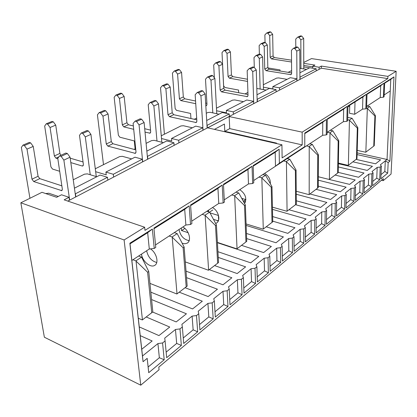 <?xml version="1.0" encoding="UTF-8"?>
<svg xmlns="http://www.w3.org/2000/svg" width="417" height="417" viewBox="0 0 417 417"><rect width="100%" height="100%" fill="white"/><g stroke="black" fill="none" stroke-linecap="round" stroke-linejoin="round"><path stroke-width="0.63" d="M365.818 108.816L366.548 108.337L367.033 93.856L383.994 83.176L383.39 97.224L384.067 96.775L384.677 82.748L393.987 76.884L389.905 161.155L388.175 162.557L387.674 173.133L380.825 178.857L381.378 166.133L380.226 167.061L379.678 179.81L372.579 185.737L373.079 172.836L371.886 173.8L371.396 186.727L364.036 192.878L364.474 179.79L363.238 180.79L362.806 193.9L355.169 200.28L355.545 187.004L354.262 188.046L353.892 201.343L345.964 207.968L346.272 194.499L344.937 195.578L344.635 209.073L336.399 215.954L336.634 202.292L335.247 203.413L335.023 217.106L326.454 224.257L326.61 210.392L325.166 211.56L325.02 225.456L316.107 232.9L316.175 218.826L314.673 220.04L314.616 234.145L305.333 241.896L305.307 227.609L303.738 228.876L303.779 243.194L294.105 251.274L293.975 236.767L292.338 238.091L292.484 252.629L282.387 261.058L282.147 246.327L280.443 247.703L280.698 262.47L270.159 271.269L269.794 256.309L268.011 257.753L268.392 272.749L257.378 281.944L256.882 266.744L255.016 268.256L255.527 283.487L244.002 293.115L243.366 277.67L241.407 279.249L242.068 294.73L229.996 304.811L229.204 289.117L227.15 290.774L227.974 306.5L215.318 317.071L214.348 301.121L212.196 302.862L213.191 318.843L199.91 329.936L198.747 313.73L196.485 315.554L197.674 331.802L183.715 343.462L182.349 326.98L179.972 328.904L181.364 345.422L166.675 357.687L165.085 340.934L162.578 342.962L164.204 359.751L148.728 372.678L147.175 358.359L143.052 361.711L129.864 243.215L152.361 229.048L154.233 248.438L155.76 247.427L153.915 228.068L189.167 205.868L190.522 224.492L191.893 223.585L190.559 204.992L222.219 185.054L223.147 202.964L224.382 202.146L223.47 184.267L252.061 166.263L252.634 183.501L253.755 182.761L253.192 165.549L279.14 149.208L279.38 163.224L304.791 146.576L304.764 133.07L326.412 119.439L326.25 134.926L327.105 134.363L327.277 118.897L347.168 106.371L346.835 121.347L347.622 120.826L347.96 105.871L366.298 94.32L365.818 108.816L362.535 109.134L354.679 114.284L355.013 101.925L347.95 106.377M154.233 248.438L149.296 249.012L131.866 260.448L142.494 355.982L157.934 343.577L162.578 342.962M357.14 152.872L387.039 159.476L390.239 90.963L384.146 94.956M45.698 193.566L48.794 193.222L58.297 196.443M69.034 197.298L61.539 194.781L56.644 197.288L41.992 192.3L20.85 202.787L44.364 337.217L140.764 385.178L124.115 239.968L144.652 227.234L64.145 199.842L69.034 197.298L69.462 200.223L107.836 180.108L107.497 177.293L100.085 175.051L74.429 188.182M73.246 179.79L84.484 174.17L87.382 173.873L96.791 176.74M95.29 168.77L119.622 156.604L122.369 156.323L131.657 158.893M142.291 159.2L134.978 157.193L105.897 172.08L113.299 174.28L142.291 159.2L142.557 161.911L174.124 145.361L173.92 142.75L166.717 140.951L146.841 151.126M146.101 143.359L151.621 140.602L154.233 140.341L163.391 142.656M161.264 135.78L180.889 125.965L183.381 125.725L192.388 127.81M202.792 127.738L195.709 126.111L171.533 138.486L178.711 140.258L202.792 127.738L202.943 130.255L253.666 103.666L253.593 101.315L246.77 99.981L226.348 110.432L233.28 111.876L253.593 101.315M216.459 108.18L232.519 100.153L234.792 99.939L243.492 101.659M256.809 88.451L266.119 90.077M253.666 103.666L276.106 91.907L276.064 89.629L269.366 88.414L256.997 94.748M263.325 84.75L276.612 78.104L278.707 77.916L287.089 79.345M296.862 78.813L290.3 77.703L272.822 86.647L279.499 87.841L296.862 78.813L296.878 81.018L316.169 70.906L316.18 68.769L309.742 67.752L299.912 72.782M346.835 121.347L343.399 121.686L327.126 132.361M326.25 134.926L322.664 135.29L253.687 180.535M252.634 183.501L248.48 183.949L224.263 199.837M223.147 202.964L218.758 203.449L191.721 221.182M190.522 224.492L185.873 225.018L155.52 244.93M299.891 68.31L306.568 69.373M349.743 105.251L349.55 113.315L354.679 114.284M347.95 106.444L349.707 106.768M383.39 97.224L380.236 97.526L366.611 106.46M357.088 154.603L380.596 159.831L375.576 163.808L356.087 159.398M352.923 161.827L372.438 166.3L367.241 170.423L338.369 163.688M338.312 166.941L363.984 173.003L358.594 177.277L338.213 172.372M335.075 175.051L355.221 179.951L349.628 184.387L329.263 179.472L338.208 172.643L338.781 140.711L338.187 141.118L337.629 173.076L338.208 172.643M318.26 180.17L346.126 187.165L340.314 191.773L318.223 186.118M316.07 189.318L336.675 194.656L330.639 199.446L309.961 193.973M296.247 194.244L326.86 202.443L320.584 207.421L296.294 200.78M295.554 204.7L316.649 210.538L310.118 215.719L288.981 209.741M245.837 199.581L243.622 201.083L245.592 201.651M272.478 209.355L306.021 218.967L299.218 224.362L272.635 216.579M272.734 221.156L294.949 227.75L287.855 233.369L266.26 226.817M246.139 225.435L283.404 236.903L276.007 242.767L246.447 233.463M246.645 238.56L271.363 246.452L263.633 252.582L241.558 245.363M217.429 242.71L258.78 256.429L250.706 262.835L217.935 251.701M218.258 257.419L245.629 266.859L237.174 273.562L214.614 265.582M209.251 269.653L231.862 277.774L223.012 284.795L186.024 271.165M186.524 277.639L217.439 289.21L208.156 296.57L185.106 287.709M179.253 292.192L202.313 301.204L192.571 308.934L150.839 292.171M151.585 299.562L186.43 313.803L176.188 321.924L152.664 312.036M146.252 316.993L169.735 327.043L158.955 335.591L139.262 326.912M140.232 335.633L152.153 340.981L141.744 349.238M316.169 70.906L321.325 68.206L387.81 78.615L302.158 132.142L302.2 144.897L282.127 157.918L281.923 144.788L144.97 230.372L144.652 227.234M140.764 385.178L159.059 369.749L158.794 367.127L383.306 178.69L383.218 180.665L391.063 174.051L396.15 71.276L311.499 58.599L303.758 62.441M387.81 78.615L387.909 76.384L396.15 71.276M243.622 201.083L243.335 201.281M218.862 217.909L218.539 218.127M218.638 219.91L218.393 215.453M242.553 199.842L242.501 198.633M179.972 328.904L175.458 329.493L164.715 338.13L165.085 340.934M196.485 315.554L192.101 316.117L181.895 324.322L182.349 326.98M212.196 302.862L207.927 303.404L198.221 311.202L198.747 313.73M227.15 290.774L222.996 291.295L213.749 298.723L214.348 301.121M241.407 279.249L237.362 279.75L228.547 286.833L229.204 289.117M255.016 268.256L251.065 268.736L242.652 275.496L243.366 277.67M268.011 257.753L264.164 258.217L256.121 264.675L256.882 266.744M280.443 247.703L276.685 248.151L268.991 254.334L269.794 256.309M292.338 238.091L288.668 238.519L281.308 244.435L282.147 246.327M303.738 228.876L300.151 229.293L293.099 234.964L293.975 236.767M314.673 220.04L311.165 220.442L304.4 225.884L305.307 227.609M325.166 211.56L321.736 211.951L315.242 217.168L316.175 218.826M335.247 203.413L331.89 203.793L325.651 208.808L326.61 210.392M344.937 195.578L341.648 195.948L335.649 200.77L336.634 202.292M354.262 188.046L351.041 188.401L345.266 193.04L346.272 194.499M363.238 180.79L360.085 181.134L354.523 185.601L355.545 187.004M371.886 173.8L368.795 174.134L363.436 178.44L364.474 179.79M380.226 167.061L377.192 167.389L372.027 171.538L373.079 172.836M381.008 174.624L384.813 171.481L385.298 160.873L380.309 164.882L381.378 166.133M388.175 162.557L385.298 160.873L387.039 159.476L389.905 161.155M156.808 262.267L156.531 262.455M383.218 180.665L381.451 180.248M321.325 68.206L321.34 66.079L387.909 76.384M303.764 63.358L314.939 65.088L312.724 66.225L319.141 67.226L321.34 66.079M303.769 65.453L312.724 66.856M281.923 144.788L207.666 127.831L229.178 116.557L302.158 132.142M276.106 91.907L296.878 81.018M174.124 145.361L202.943 130.255M107.836 180.108L142.557 161.911M67.815 201.088L69.462 200.223M124.115 239.968L20.85 202.787M184.867 228.427L181.525 230.637L181.317 228.005M189.328 240.067L188.547 240.599M212.811 209.98L209.537 212.144M208.625 211.862L208.521 210.163M218.591 220.087L217.403 220.895M319.141 67.226L319.125 69.358M309.56 67.846L303.774 66.934M312.719 68.221L312.724 66.225M316.18 68.769L299.932 77.135M300.047 77.155L300.058 79.35M288.142 72.339L291.619 70.598M279.499 87.841L279.536 90.108M272.822 86.647L272.869 88.899L263.388 87.184M276.064 89.629L257.133 99.345M257.31 99.382L257.378 101.722M244.972 93.924L247.922 92.449M233.28 111.876L233.39 114.3M226.348 110.432L226.462 112.84L216.595 110.76M229.366 116.406L229.251 113.971L206.983 125.408M229.251 113.971L222.297 112.507L206.691 120.492M207.176 125.454L207.327 127.962M194.265 119.278L196.673 118.074M206.269 113.278L207.76 112.533L210.137 112.303L218.998 114.195M178.711 140.258L178.909 142.854M171.533 138.486L171.736 141.071L161.499 138.522M173.92 142.75L147.342 156.406M147.555 156.464L147.811 159.153M134.065 149.38L135.661 148.582M113.299 174.28L113.622 177.074M105.897 172.08L106.236 174.859L95.66 171.684M107.497 177.293L75.232 193.884M75.461 193.957L75.868 196.866M61.429 185.701L61.805 185.513M276.023 143.438L276.544 143.114L224.789 131.319L224.435 124.047L214.432 129.379M148.728 372.678L148.155 366.996L159.351 357.744L157.934 343.577M148.155 366.996L147.175 358.359M166.148 352.13L176.678 343.431L175.458 329.493M183.261 337.994L193.144 329.831L192.101 316.117M199.524 324.556L208.808 316.889L207.927 303.404M214.995 311.775L223.726 304.561L222.996 291.295M229.736 299.599L237.951 292.812L237.362 279.75M243.789 287.985L251.534 281.59L251.065 268.736M257.211 276.898L264.514 270.868L264.164 258.217M270.039 266.301L276.93 260.609L276.685 248.151M282.309 256.163L288.819 250.784L288.668 238.519M294.063 246.452L300.214 241.37L300.151 229.293M305.327 237.148L311.145 232.342L311.165 220.442M316.133 228.219L321.637 223.668L321.736 211.951M326.506 219.65L331.724 215.339L331.89 203.793M336.477 211.414L341.419 207.327L341.648 195.948M346.068 203.491L350.754 199.618L351.041 188.401M355.294 195.865L359.741 192.195L360.085 181.134M364.182 188.526L368.399 185.039L368.795 174.134M372.746 181.447L376.749 178.137L377.192 167.389M164.204 359.751L159.351 357.744M142.494 355.982L143.052 361.711M181.364 345.422L176.678 343.431M197.674 331.802L193.144 329.831M213.191 318.843L208.808 316.889M227.974 306.5L223.726 304.561M242.068 294.73L237.951 292.812M255.527 283.487L251.534 281.59M268.392 272.749L264.514 270.868M280.698 262.47L276.93 260.609M292.484 252.629L288.819 250.784M303.779 243.194L300.214 241.37M314.616 234.145L311.145 232.342M325.02 225.456L321.637 223.668M335.023 217.106L331.724 215.339M344.635 209.073L341.419 207.327M353.892 201.343L350.754 199.618M362.806 193.9L359.741 192.195M371.396 186.727L368.399 185.039M379.678 179.81L376.749 178.137M387.674 173.133L384.813 171.481M229.178 116.557L229.731 128.629L302.2 144.897M229.731 128.629L224.789 131.319M384.656 83.228L390.781 79.366L390.239 90.963M367.017 94.351L380.721 85.709L380.236 97.526M327.272 119.424L343.66 109.087L343.399 121.686M304.764 133.617L322.774 122.259L322.664 135.29M253.213 166.138L275.204 152.268L275.475 166.242L279.38 163.224M223.502 184.877L247.959 169.448L248.48 183.949M190.605 205.628L217.94 188.385L218.758 203.449M153.977 228.73L184.695 209.355L185.873 225.018M131.866 260.448L130.021 243.846L147.67 232.707L149.296 249.012M355.013 101.925L362.915 96.942L362.535 109.134M152.361 229.048L147.67 232.707M129.864 243.215L130.021 243.846M189.167 205.868L184.695 209.355M222.219 185.054L217.94 188.385M252.061 166.263L247.959 169.448M326.412 119.439L322.774 122.259M304.791 146.576L303.847 147.634M279.14 149.208L275.204 152.268M347.168 106.371L343.66 109.087M366.298 94.32L362.915 96.942M383.994 83.176L380.721 85.709M393.987 76.884L390.781 79.366M303.774 68.93L303.701 38.494L300.834 39.782L300.954 68.482M301.783 36.065L300.511 35.898L297.634 37.176L298.906 37.342L301.783 36.065L303.701 38.494M297.634 37.176L295.742 39.094L295.794 47.23M291.519 60.189L274.297 57.541L273.078 55.982L272.65 34.34L269.7 35.581L270.164 57.317L273.078 55.982M291.54 62.013L271.389 58.886L270.164 57.317M270.795 31.979L269.591 31.822L266.625 33.042L267.834 33.204L270.795 31.979L272.65 34.34M266.625 33.042L264.868 34.924L265.05 42.477M267.87 67.919L280.005 69.905L280.021 71.005M374.247 145.731L375.415 115.66L374.904 116.009L373.747 146.106L374.247 145.731L365.714 152.241L357.213 150.381M375.415 115.66L369.775 106.57L367.205 108.269L366.553 108.149M369.775 106.57L367.163 106.095M373.747 146.106L365.714 152.241M365.845 152.142L367.33 108.425L374.904 116.009M298.906 37.342L300.834 39.782M267.834 33.204L269.7 35.581M296.956 80.976L296.768 51.093L299.802 49.675L297.785 47.116L296.456 46.928L293.406 48.33L294.741 48.523L297.785 47.116M299.943 79.412L299.802 49.675M293.406 48.33L291.431 50.321L291.645 73.47L290.946 74.659L266.03 70.676L264.743 69.024L264.185 46.365L267.313 45.005L265.368 42.524L264.112 42.346L260.969 43.686L262.23 43.868L265.368 42.524M291.639 72.918L269.111 69.206L267.829 67.564L267.313 45.005M260.969 43.686L259.139 45.63L259.374 54.127M356.973 158.715L357.864 127.738L357.317 128.113L356.436 159.122L356.973 158.715L348.231 165.387L338.38 163.089M357.864 127.738L352.078 118.261L349.31 120.086L347.648 119.762M352.078 118.261L347.7 117.412M356.436 159.122L348.231 165.387M348.367 165.283L349.441 120.252L357.317 128.113M294.741 48.523L296.768 51.093M262.23 43.868L264.185 46.365M69.665 200.118L63.864 160.112L70.061 157.209L67.335 153.492L65.808 153.055L59.595 155.916L61.122 156.365L67.335 153.492M75.67 196.97L70.061 157.209M59.595 155.916L57.765 158.293L62.347 189.182L61.794 190.652L33.688 181.541L31.973 179.174L26.996 149.13L33.235 146.424L30.634 142.859L29.226 142.452L22.971 145.121L24.379 145.538L30.634 142.859M61.852 185.836L39.771 178.638L38.067 176.287L33.235 146.424M22.971 145.121L21.366 147.451L29.951 198.278M152.836 311.9L148.739 271.462L147.613 272.238L151.746 312.724L152.836 311.9L142.301 319.964L138.293 318.228M148.739 271.462L141.577 257.101L135.874 260.87L132.919 259.755M141.577 257.101L138.626 256.012M151.746 312.724L142.301 319.964M142.437 319.86L136.051 261.11L147.613 272.238M61.122 156.365L63.864 160.112M24.379 145.538L26.996 149.13M142.692 161.838L139.059 124.881L144.115 122.515L141.608 119.179L140.122 118.829L135.051 121.165L136.541 121.519L141.608 119.179M147.613 159.258L144.115 122.515M135.051 121.165L133.106 123.448L136.01 151.976L135.379 153.373L107.847 146.122L106.262 143.99L102.963 116.187L108.092 113.961L105.694 110.75L104.307 110.427L99.163 112.621L100.549 112.95L105.694 110.75M135.791 149.839L112.861 143.729L111.287 141.608L108.092 113.961M99.163 112.621L97.427 114.852L103.494 164.668M218.55 262.533L216.418 224.899L215.5 225.529L217.658 263.205L218.55 262.533L208.469 270.242L185.304 261.902M216.418 224.899L209.626 212.17L204.987 215.235L202.141 214.348M209.626 212.17L206.785 211.299M182.87 226.989C189.136 230.231 191.867 240.958 187.061 243.205L184.794 243.778L182.182 243.252M217.658 263.205L208.469 270.242M208.609 270.133L205.148 215.448L215.5 225.529M136.541 121.519L139.059 124.881M100.549 112.95L102.963 116.187M179.002 229.527C180.384 235.897 183.767 239.603 189.146 240.645M203.032 130.208L200.931 95.894L205.128 93.929L202.813 90.901L201.375 90.619L197.152 92.558L198.596 92.845L202.813 90.901M207.14 128.055L205.128 93.929M197.152 92.558L195.166 94.742L196.876 121.227L196.204 122.551L169.474 116.692L167.999 114.748L165.903 88.889L170.193 87.033L167.968 84.104L166.623 83.843L162.317 85.678L163.667 85.944L167.968 84.104M196.788 119.841L173.675 114.685L172.211 112.752L170.193 87.033M162.317 85.678L160.514 87.815L164.413 134.206M272.749 221.818L271.978 186.67L271.222 187.197L272.004 222.376L272.749 221.818L263.132 229.162L246.082 223.939M210.059 212.899L218.524 215.495M271.978 186.67L265.546 175.244L261.699 177.783L258.967 177.069M265.546 175.244L262.825 174.541M239.78 189.657C245.498 193.811 247.099 198.45 244.586 203.579M272.004 222.376L263.132 229.162M263.273 229.058L261.85 177.981L271.222 187.197M198.596 92.845L200.931 95.894M163.667 85.944L165.903 88.889M244.112 202.704L245.175 202.683M253.724 103.635L252.723 71.625L256.273 69.967L254.115 67.194L252.728 66.965L249.168 68.607L250.554 68.836L254.115 67.194M257.2 101.816L256.273 69.967M249.168 68.607L247.172 70.687L248.021 95.394L247.328 96.65L221.495 91.844L220.119 90.062L218.909 65.907L222.548 64.327L220.473 61.643L219.17 61.429L215.516 62.988L216.824 63.202L220.473 61.643M247.995 94.503L225.071 90.14L223.705 88.362L222.548 64.327M215.516 62.988L213.686 65.021L214.364 77.765M318.218 187.66L318.411 154.723L317.775 155.166L317.587 188.135L318.218 187.66L309.054 194.656L296.226 191.252M318.411 154.723L312.317 144.365L309.075 146.503L306.464 145.919M312.317 144.365L309.711 143.787M287.584 158.298L288.767 158.976M290.67 160.665L292.76 164.319M317.587 188.135L309.054 194.656M309.19 194.557L309.216 146.68L317.775 155.166M250.554 68.836L252.723 71.625M216.824 63.202L218.909 65.907M96.28 176.584L90.922 134.363L85.303 136.896L90.239 174.744M88.368 130.912L86.913 130.537L81.279 133.033L82.733 133.419L88.368 130.912L90.922 134.363M81.279 133.033L79.485 135.343L83.395 164.574L82.816 166.002L82.222 166.002L70.822 162.604M83.046 161.952L70.197 158.179M57.827 158.726L55.961 158.168L54.346 155.963L50.066 127.493L55.732 125.116L53.293 121.8L51.943 121.451L46.261 123.792L47.611 124.146L53.293 121.8M60.924 155.301L59.886 153.43L55.732 125.116M46.261 123.792L44.671 126.049L50.926 166.873L52.516 169.057L59.694 171.288M187.181 286.098L184.152 247.099L183.141 247.797L186.196 286.839L187.181 286.098L176.871 293.985L149.948 283.393M184.152 247.099L177.178 233.598L172.044 236.986L169.14 235.996M177.178 233.598L174.28 232.623M150.454 248.876C156.604 252.697 159.221 263.325 154.592 265.447C150.349 268.141 142.166 260.985 141.525 254.109M186.196 286.839L176.871 293.985M177.006 293.881L172.216 237.21L183.141 247.797M82.733 133.419L85.303 136.896M47.611 124.146L50.066 127.493M146.633 250.763C148.077 257.127 151.449 261.037 156.75 262.486M161.817 142.26L158.523 103.875L153.878 105.97L156.99 141.04M156.161 100.752L154.743 100.455L150.084 102.519L151.507 102.827L156.161 100.752L158.523 103.875M150.084 102.519L148.212 104.73L150.699 131.829L150.063 133.179L145.027 132.111M150.542 130.13L144.704 128.707M133.362 125.95L128.415 124.746L126.93 122.754L124.162 96.457L119.45 98.428L122.306 124.871L126.93 122.754M133.706 129.317L123.802 126.877L122.306 124.871M121.894 93.444L120.576 93.163L115.848 95.107L117.172 95.394L121.894 93.444L124.162 96.457M115.848 95.107L114.154 97.27L118.365 135.217L119.841 137.203L134.305 140.936L135.113 148.853M246.749 241.349L245.358 204.987L244.524 205.56L245.936 241.959L246.749 241.349L236.903 248.871L217.408 242.413M181.645 230.559L188.156 232.712M245.358 204.987L238.743 192.941L234.531 195.724L231.737 194.932M238.743 192.941L235.965 192.164M212.472 207.572C218.597 210.569 221.083 220.89 216.293 223.178L215.662 223.47M245.936 241.959L236.903 248.871M237.044 248.767L234.682 195.933L244.524 205.56M151.507 102.827L153.878 105.97M117.172 95.394L119.45 98.428M208.187 210.382L208.406 211.8M213.468 219.332L218.289 220.921M216.751 113.716L214.891 78.453L210.992 80.21L212.79 112.871M212.696 75.602L211.33 75.357L207.411 77.093L208.787 77.343L212.696 75.602L214.891 78.453M207.411 77.093L205.503 79.204L206.973 104.448L206.3 105.73L205.826 105.788M206.905 103.343L205.67 103.088M195.573 101.013L184.71 98.777L183.324 96.953L181.567 72.407L177.585 74.075L179.404 98.746L183.324 96.953M195.745 103.692L180.801 100.58L179.404 98.746M179.461 69.649L178.174 69.42L174.176 71.067L175.468 71.302L179.461 69.649L181.567 72.407M174.176 71.067L172.429 73.131L175.145 108.566L176.527 110.38L190.595 113.455L190.939 118.537M296.32 204.111L296.07 170.094L295.377 170.574L295.637 204.622L296.32 204.111L286.932 211.278L272.426 207.15M241.777 198.424L245.894 199.597M296.07 170.094L289.805 159.226L286.281 161.551L283.612 160.905M289.805 159.226L287.141 158.59M264.555 173.404C268.621 175.838 270.55 179.294 270.352 183.761M295.637 204.622L286.932 211.278M287.068 211.174L286.427 161.739L295.377 170.574M208.787 77.343L210.992 80.21M175.468 71.302L177.585 74.075M263.45 89.587L262.616 56.926L259.291 58.427L260.13 88.977M260.568 54.309L259.249 54.106L255.913 55.586L257.237 55.789L260.568 54.309L262.616 56.926M255.913 55.586L254 57.598L254.297 67.429M247.469 79.24L232.717 76.629L231.419 74.951L230.424 51.948L227.01 53.376L228.057 76.488L231.419 74.951M247.542 81.424L229.366 78.177L228.057 76.488M228.448 49.404L227.202 49.211L223.778 50.624L225.029 50.817L228.448 49.404L230.424 51.948M223.778 50.624L222.016 52.594L223.616 85.813L224.909 87.492L238.534 90.051L238.639 92.72M318.28 176.745L329.263 179.472M338.781 140.711L332.839 130.813L329.847 132.788L327.293 132.252M332.839 130.813L330.295 130.286M337.629 173.076L329.394 179.367L329.983 132.955L338.187 141.118M257.237 55.789L259.291 58.427M225.029 50.817L227.01 53.376M271.389 58.886L274.297 57.541M290.352 74.721L291.493 74.143M266.03 70.676L269.111 69.206M264.743 69.024L267.829 67.564M61.148 190.642L62.305 190.053M33.688 181.541L39.771 178.638M31.973 179.174L38.067 176.287M134.738 153.388L135.916 152.789M107.847 146.122L112.861 143.729M106.262 143.99L111.287 141.608M195.578 122.593L196.756 121.993M169.474 116.692L173.675 114.685M167.999 114.748L172.211 112.752M246.718 96.702L247.886 96.113M221.495 91.844L225.071 90.14M220.119 90.062L223.705 88.362M55.961 158.168L58.906 156.813M82.222 166.002L83.322 165.466M54.346 155.963L59.886 153.43M123.802 126.877L128.415 124.746M149.468 133.205L150.584 132.663M180.801 100.58L184.71 98.777M205.826 105.72L206.827 105.23M229.366 78.177L232.717 76.629M187.061 243.205L187.702 242.767M154.592 265.447L155.228 265.014M216.293 223.178L216.934 222.741"/></g></svg>
